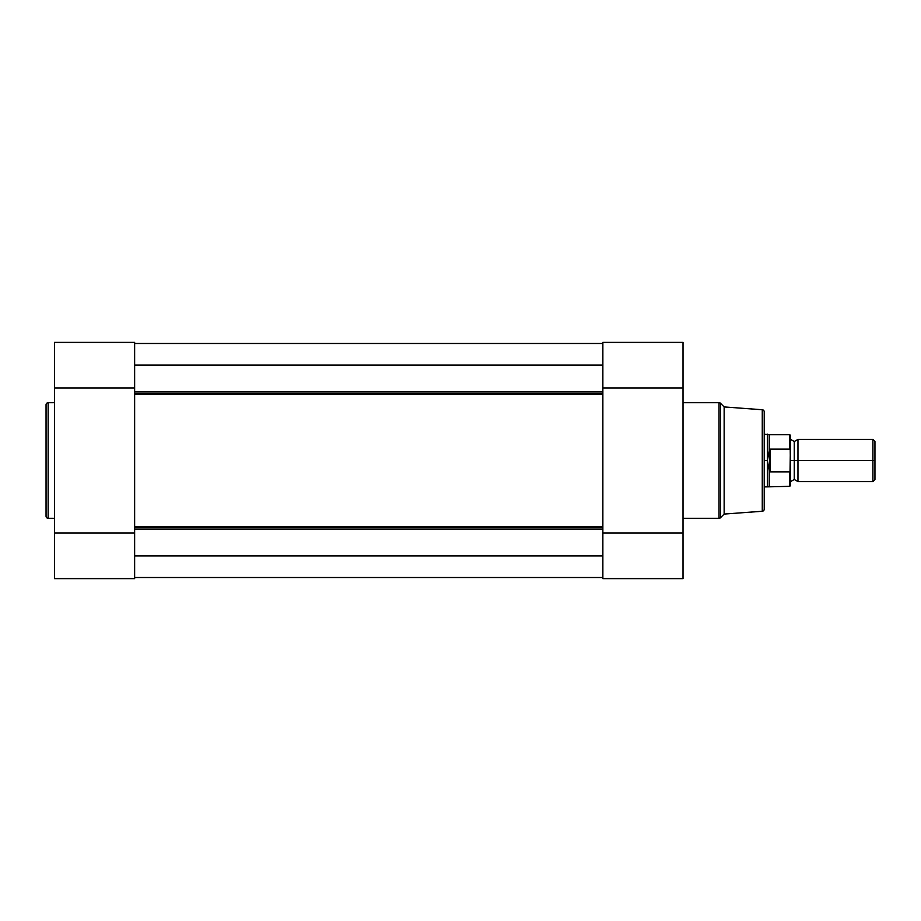 <?xml version="1.0" encoding="UTF-8"?>
<svg xmlns="http://www.w3.org/2000/svg" width="921" height="921" viewBox="0 0 921 921"><rect width="100%" height="100%" fill="white"/><g stroke="black" fill="none" stroke-linecap="round" stroke-linejoin="round"><path stroke-width="1.38" d="M46.05 516.186A2.107 2.107 0 0 0 48.157 518.293L54.489 518.293L48.157 518.293L48.157 402.707L54.489 402.707L48.157 402.707A2.107 2.107 0 0 0 46.05 404.814L46.05 516.186A2.107 2.107 0 0 0 48.157 518.293L48.157 402.707A2.107 2.107 0 0 0 46.05 404.814L46.05 515.91M134.639 578.618L54.489 578.618L134.639 578.618L134.639 533.052L54.489 533.052L54.489 578.618L54.489 387.948L54.489 533.052L134.639 533.052L134.639 578.618M54.489 342.635L54.489 387.948L134.639 387.948L134.639 342.393L54.489 342.382L54.489 387.948L134.639 387.948L134.639 342.382M134.639 409.477L134.639 387.948M134.639 495.245L134.639 533.052M602.864 393.209L134.639 393.209L602.864 393.209M134.639 391.724L602.864 391.724L134.639 391.724M602.864 527.791L134.639 527.791L602.864 527.791M134.639 526.536L602.864 526.536L602.864 394.464L134.639 394.464L134.639 526.536L602.864 526.536M602.864 409.477L602.864 495.245M134.639 577.559L602.864 577.559L134.639 577.559M134.639 343.441L602.864 343.441L134.639 343.441M134.639 343.487L602.864 343.487L134.639 343.487M134.639 365.119L602.864 365.119L134.639 365.119M134.639 555.881L602.864 555.881L134.639 555.881M602.864 529.276L134.639 529.276L602.864 529.276M134.639 577.513L602.864 577.513L134.639 577.513M602.864 394.464L134.639 394.464M764.223 509.163L764.223 509.163A2.107 2.107 0 0 1 762.266 511.259L724.148 514.068L720.544 517.671L720.544 403.329A2.107 2.107 0 0 0 719.048 402.707L719.048 518.293A2.107 2.107 0 0 0 720.544 517.671L724.148 514.068L724.148 406.932L720.544 403.329L720.544 517.671A2.107 2.107 0 0 1 719.048 518.293L719.048 402.707L683.014 402.707L719.048 402.707A2.107 2.107 0 0 1 720.544 403.329L724.148 406.932L724.148 514.068L762.266 511.259A2.107 2.107 0 0 0 764.223 509.163L764.223 411.837A2.107 2.107 0 0 0 762.266 409.741L762.266 511.259L762.266 409.741L724.148 406.932L762.266 409.741A2.107 2.107 0 0 1 764.223 411.837M602.864 342.382L683.014 342.382L602.864 342.382L602.864 387.948L683.014 387.948L683.014 342.382L683.014 533.052L683.014 387.948L602.864 387.948L602.864 342.382M683.014 518.293L719.048 518.293L683.014 518.293M683.014 578.365L683.014 533.052L602.864 533.052L602.864 578.607L683.014 578.618L683.014 533.052L602.864 533.052L602.864 578.618L683.014 578.618M602.864 387.948L602.864 533.052M764.223 508.922L764.223 412.078M874.95 441.458L872.901 439.409L797.966 439.409L797.966 460.5L797.966 439.409L797.966 460.5L794.27 460.5L794.27 441.516L794.27 479.484L794.27 460.5L797.966 460.5L797.966 481.591L797.966 460.5L872.901 460.5L872.901 439.409L872.901 460.5L874.95 460.5L874.95 441.458L874.95 460.5L872.901 460.5L872.901 481.591L872.901 460.5L797.966 460.5L797.966 481.591L794.27 479.484L790.586 481.591M790.586 460.5L794.27 460.5L794.27 479.484L794.27 460.5L790.586 460.5M789.734 471.874L789.734 486.334L789.734 471.874L770.129 471.874L769.219 470.792L769.219 486.334L769.219 470.792L767.377 460.5L764.223 460.5L767.377 460.5L767.377 434.136L767.504 463.171L769.495 471.656L769.495 449.344L767.377 460.5L769.495 449.344L769.495 471.656L770.129 471.874L770.129 449.126L769.495 449.344L770.129 449.126L770.129 471.874L790.022 471.759L790.586 435.783M764.223 486.864L767.377 486.864L767.377 460.5L767.377 486.864L789.734 486.334L790.586 485.494L790.218 449.471L770.129 449.126L789.734 449.126L789.734 434.666L790.218 449.471M790.218 471.54L790.586 469.791L790.022 471.759M764.223 434.136L769.219 434.666L769.219 450.208L769.219 434.666L789.734 434.666L790.586 435.506L790.448 450.012M794.27 460.5L794.27 441.516L794.27 460.5M874.95 479.542L874.95 460.5L874.95 479.542L872.901 481.591L797.966 481.591M790.586 485.494L790.586 469.791M797.966 439.409L794.27 441.516L790.586 439.409"/></g></svg>
